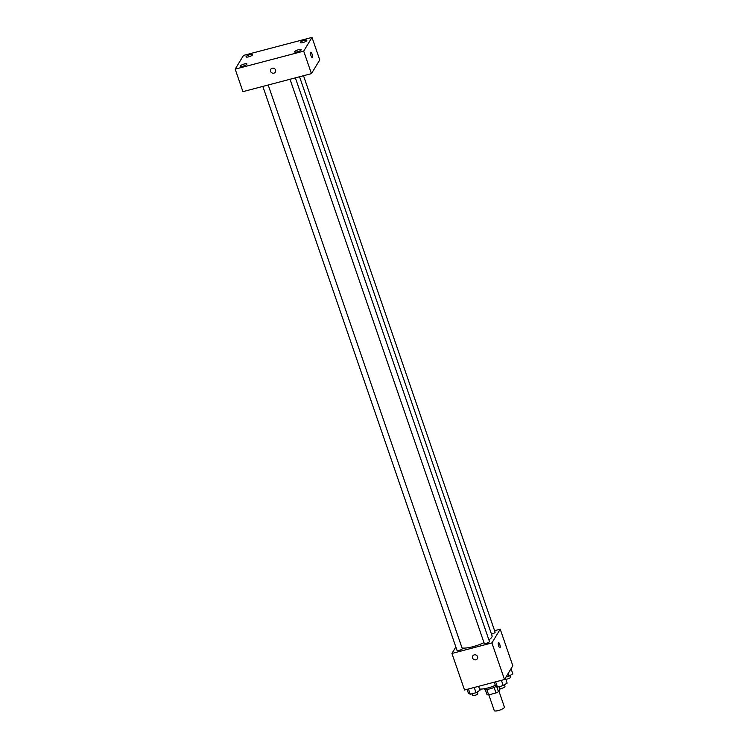 <?xml version="1.0" encoding="UTF-8"?>
<svg xmlns="http://www.w3.org/2000/svg" width="748" height="748" viewBox="0 0 748 748"><rect width="100%" height="100%" fill="white"/><g stroke="black" fill="none" stroke-linecap="round" stroke-linejoin="round"><path stroke-width="1.12" d="M488.827 694.855L494.25 710.6A5.376 1.337 -19 0 0 499.767 710.114A5.376 1.337 -19 0 0 504.414 707.103L498.888 691.03M499.112 686.655L499.991 689.207L498.467 691.722A7.302 1.814 -19 0 1 495.989 692.966L488.668 694.892A7.302 1.814 -19 0 1 487.051 694.724L485.2 689.357M486.78 689.394L488.668 694.892M494.091 687.431L495.989 692.966M496.176 686.43A7.686 1.917 161 0 1 490.099 688.786A7.686 1.917 161 0 1 484.321 688.843L484.283 688.74M496.747 686.729L498.467 691.722M479.543 689.02A13.829 3.441 -19 0 0 495.354 685.392M494.596 630.686L500.225 629.208L512.819 665.785L504.498 679.502L464.536 690.021L451.942 653.443L455.85 646.983M500.225 629.208L491.904 642.925L504.498 679.502M491.904 642.925L451.942 653.443M477.374 658.717A2.693 2.496 31.2 0 1 472.577 657.988A2.693 2.496 31.2 0 1 476.364 655.192A2.693 2.496 31.2 0 1 474.83 659.839A2.693 2.496 31.2 0 1 472.773 655.931M462.04 647.964A16.895 4.208 -19 0 0 483.993 642.644M488.893 639.886A16.895 4.208 -19 0 0 492.062 635.819L299.555 76.754M491.464 634.08A2.768 0.692 -19 0 0 495.111 632.182L303.51 75.716M484.274 643.093A2.768 0.692 -19 0 0 484.227 643.317A2.768 0.692 -19 0 0 487.07 643.065A2.768 0.692 -19 0 0 489.454 641.513L295.376 77.857M457.093 650.236A2.768 0.692 -19 0 0 457.047 650.461A2.768 0.692 -19 0 0 459.889 650.208A2.768 0.692 -19 0 0 462.283 648.666L268.195 85.01M498.523 642.607A2.693 0.748 -104.7 0 1 499.832 644.683A2.693 0.748 -104.7 0 1 500.057 647.675A2.693 0.748 -104.7 0 1 499.898 647.805A2.693 0.748 -104.7 0 1 498.486 645.402A2.693 0.748 -104.7 0 1 498.533 642.607A2.693 0.748 -104.7 0 1 499.842 644.683A2.693 0.748 -104.7 0 1 500.057 647.675A2.693 0.748 -104.7 0 1 499.898 647.815M311.449 73.631L242.932 91.649L235.181 69.143L243.502 55.417L312.01 37.4L303.697 51.116L311.449 73.631L319.761 59.905L312.01 37.4M310.803 52.21A2.693 0.748 -104.7 0 1 312.112 54.286A2.693 0.748 -104.7 0 1 312.337 57.278A2.693 0.748 -104.7 0 1 312.168 57.409A2.693 0.748 -104.7 0 1 310.766 55.006A2.693 0.748 -104.7 0 1 310.803 52.21A2.693 0.748 -104.7 0 1 312.112 54.286A2.693 0.748 -104.7 0 1 312.337 57.278A2.693 0.748 -104.7 0 1 312.168 57.409M303.697 51.116L235.181 69.143M272.225 68.218A2.693 2.496 31.2 0 1 275.376 72.079A2.693 2.496 31.2 0 1 271.776 72.818A2.693 2.496 31.2 0 1 272.225 68.218M304.212 40.373A3.45 0.86 -19 0 0 300.341 42.318A3.45 0.86 -19 0 0 300.285 42.599A3.45 0.86 -19 0 0 303.828 42.29A3.45 0.86 -19 0 0 306.811 40.345A3.45 0.86 -19 0 0 304.212 40.373M249.972 54.641A3.45 0.86 -19 0 0 246.101 56.586A3.45 0.86 -19 0 0 246.045 56.867A3.45 0.86 -19 0 0 249.589 56.558A3.45 0.86 -19 0 0 252.572 54.613A3.45 0.86 -19 0 0 249.972 54.641M244.316 63.973A3.45 0.86 -19 0 0 240.445 65.918A3.45 0.86 -19 0 0 240.389 66.198A3.45 0.86 -19 0 0 243.932 65.88A3.45 0.86 -19 0 0 246.915 63.945A3.45 0.86 -19 0 0 244.316 63.973M298.555 49.705A3.45 0.86 -19 0 0 294.684 51.649A3.45 0.86 -19 0 0 294.628 51.93A3.45 0.86 -19 0 0 298.171 51.612A3.45 0.86 -19 0 0 301.154 49.677A3.45 0.86 -19 0 0 298.555 49.705M275.376 72.079A2.693 2.496 31.2 0 1 271.776 72.818A2.693 2.496 31.2 0 1 270.776 69.293M511.052 668.693L512.801 673.77L508.874 676.248L506.022 676.996M508.004 673.724L508.874 676.248M505.798 679.203A2.768 0.692 -19 0 0 508.855 678.511A2.768 0.692 -19 0 0 510.613 677.202L510.033 675.509M478.608 686.318L479.964 690.245L476.037 692.723L470.277 694.238L468.426 693.284L467.07 689.347M474.232 687.468L476.037 692.723M468.463 688.983L470.277 694.238M472.596 695.257A2.768 0.692 -19 0 0 472.549 695.481A2.768 0.692 -19 0 0 475.391 695.229A2.768 0.692 -19 0 0 477.776 693.677L477.196 691.994M505.396 678.025L507.144 683.102L503.217 685.57L497.448 687.094L495.606 686.131L494.25 682.204M501.412 680.315L503.217 685.57M495.644 681.83L497.448 687.094M499.776 688.104A2.768 0.692 -19 0 0 499.729 688.328A2.768 0.692 -19 0 0 502.563 688.085A2.768 0.692 -19 0 0 504.956 686.533L504.376 684.841M290.009 79.269L484.227 643.317M262.838 86.422L457.047 650.461M471.969 693.798L472.549 695.481M499.15 686.645L499.729 688.328"/></g></svg>
